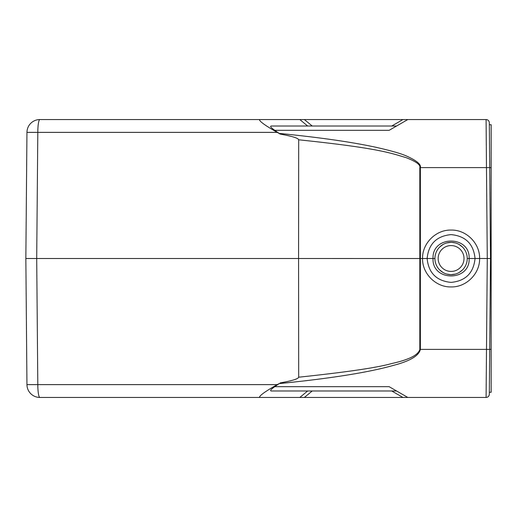 <?xml version="1.0" encoding="UTF-8"?>
<svg xmlns="http://www.w3.org/2000/svg" width="517" height="517" viewBox="0 0 517 517"><rect width="100%" height="100%" fill="white"/><g stroke="black" fill="none" stroke-linecap="round" stroke-linejoin="round"><path stroke-width="0.78" d="M276.117 131.292L274.76 130.329C270.953 127.647 269.79 126.206 271.257 126.019L396.591 126.019L389.127 130.329L407.784 119.556L396.591 126.019L391.744 126.019L402.937 119.556L486.09 119.556A3.231 3.231 179.5 0 1 489.321 122.762L489.709 167.65L491.15 167.65L491.15 258.5L490.504 258.5L489.321 122.762A3.231 3.231 0 0 0 486.09 119.556A3.231 3.231 0 0 1 489.321 122.762A3.231 3.231 179.5 0 0 486.09 119.556L486.478 167.605L489.709 167.605M402.937 119.556L304.384 119.556L312.223 126.019L307.667 126.019L299.834 119.556L304.384 119.556M293.094 382.153L279.161 383.608L274.76 386.671C270.953 389.353 269.79 390.794 271.257 390.981L396.591 390.981L389.127 386.671L407.784 397.444L486.09 397.444L487.272 258.5L479.614 258.481C479.957 243.365 466.308 229.658 451.089 230.071C435.889 229.651 422.202 243.339 422.551 258.519L298.567 258.5L298.697 377.197C346.19 372.201 377.203 367.645 391.75 363.529C408.986 359.735 418.337 355.024 419.817 349.395L419.817 167.605C420.702 164.871 416.12 161.55 406.065 157.627C391.498 153.426 380.544 148.308 298.697 139.803L298.567 258.5L36.701 258.5L37.806 132.371A12.925 2.074 -90 0 1 39.874 119.556L299.834 119.556M312.223 390.981L304.384 397.444L259.424 397.444C259.489 395.589 265.421 391.317 277.222 384.629L279.161 383.608C342.939 377.203 374.883 370.624 393.263 365.435C409.878 361.137 418.919 355.793 420.379 349.395L420.379 167.605C421.232 164.471 416.741 160.677 406.911 156.212C401.444 153.665 390.723 150.596 374.747 147.022C358.152 143.526 331.307 138.64 279.161 133.392L274.76 130.329L389.127 130.329M419.817 167.605L486.478 167.605L487.272 258.5L490.504 258.494L489.321 394.238L490.504 258.494L489.709 349.395L419.817 349.395M298.697 139.803C298.283 138.129 292.118 136.223 280.214 134.09L277.222 132.371C265.421 125.683 259.489 121.411 259.424 119.556M280.098 134.019L279.161 133.392M280.098 382.981L280.214 382.91C292.073 380.796 298.231 378.89 298.697 377.197M486.09 397.444A3.231 3.231 0.5 0 0 489.321 394.238A3.231 3.231 0 0 1 486.09 397.444A3.231 3.231 0 0 0 489.321 394.238M259.424 397.444L39.874 397.444A12.925 2.074 -90 0 1 37.806 384.629L26.949 384.629L25.85 258.5L32.312 258.5M304.384 397.444L402.937 397.444L391.744 390.981M407.784 397.444L402.937 397.444M77.55 397.444L91.031 397.444L77.55 397.444M276.136 385.695L274.76 386.671L389.127 386.671M26.949 384.629A12.925 12.925 0 0 0 39.874 397.444A12.925 12.925 0 0 1 26.949 384.629L25.85 258.5L26.949 132.371L277.222 132.371M39.874 119.556A12.925 12.925 0 0 0 26.949 132.371M277.222 384.629L37.806 384.629L36.701 258.5L25.85 258.5M489.334 124.726L491.15 124.726L491.15 167.65M491.15 258.5L491.15 392.274L489.334 392.274M422.551 258.519L427.126 258.5C428.561 272.995 436.542 280.964 451.07 282.392C465.597 280.983 473.585 273.015 475.039 258.5C473.604 244.005 465.617 236.036 451.095 234.608C436.568 236.017 428.58 243.979 427.126 258.5L433.033 258.5C431.915 235.248 470.25 235.254 469.132 258.5C470.25 281.752 431.915 281.746 433.033 258.5L434.926 258.5A16.156 16.156 0 0 0 451.082 274.656A16.156 16.156 0 0 0 467.239 258.5L479.614 258.481C479.963 273.661 466.276 287.349 451.07 286.929C435.857 287.342 422.208 273.629 422.551 258.519M439.657 247.081L442.991 244.515M446.901 242.893L451.076 242.344M451.742 242.357L455.257 242.893M459.161 244.509L462.508 247.074M466.689 254.325L466.851 254.971M462.508 269.919L459.174 272.485M455.264 274.107L451.089 274.656M450.624 274.65L446.908 274.107M442.998 272.491L439.657 269.926M435.476 262.675L435.327 262.067M467.239 258.5A16.156 16.156 0 0 0 451.082 242.344A16.156 16.156 0 0 0 434.926 258.5A16.156 16.156 0 0 0 451.082 274.656A16.156 16.156 0 0 0 467.239 258.5A16.156 16.156 0 0 0 451.082 242.344A16.156 16.156 0 0 0 434.926 258.5M299.834 397.444L307.667 390.981M491.15 349.35L489.709 349.35M438.157 258.5A12.925 12.925 0 0 0 451.082 271.425A12.925 12.925 0 0 0 464.007 258.5A12.925 12.925 0 0 0 451.082 245.575A12.925 12.925 0 0 0 438.157 258.5"/></g></svg>
